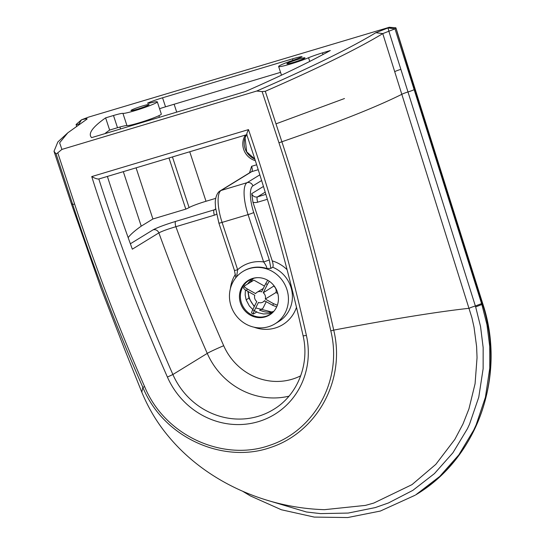 <?xml version="1.0" encoding="UTF-8"?>
<svg xmlns="http://www.w3.org/2000/svg" width="545" height="545" viewBox="0 0 545 545"><rect width="100%" height="100%" fill="white"/><g stroke="black" fill="none" stroke-linecap="round" stroke-linejoin="round"><path stroke-width="0.82" d="M107.392 176.451A1909.394 1805.374 58.4 0 0 132.333 249.181L158.861 232.892C162.063 231.182 167.737 229.118 175.878 226.706A4.762 1.506 -106.7 0 1 175.722 221.386C164.91 224.717 157.369 227.537 153.097 229.827L130.371 243.785M270.885 268.372L269.278 259.815A4.762 0.375 161.8 0 1 263.63 261.927C265.926 265.136 266.995 267.329 266.818 268.501L270.885 268.378L272.738 267.241C273.399 266.123 273.236 264.012 272.241 260.892L252.969 202.277L251.722 193.652A4.762 4.503 58.4 0 0 257.54 196.861A4.762 1.506 73.3 0 0 257.696 202.188L267.357 199.293M249.385 268.583A30.704 29.028 58.4 0 1 268.774 269.673A30.704 29.028 58.4 0 1 288.237 295.594A30.704 29.028 58.4 0 1 275.014 323.819A30.704 29.028 58.4 0 1 234.214 312.85A30.704 29.028 58.4 0 1 242.879 271.499A30.704 29.028 58.4 0 1 249.385 268.583M249.494 172.854L251.606 166.3L256.661 164.788M215.731 198.353L206.01 201.269A14.293 1.131 -18.2 0 0 189.095 207.57A14.293 1.131 161.8 0 1 185.804 209.123L152.9 218.988L141.23 226.155A618.377 49.043 -18.2 0 0 128.157 237.613M245.434 135.078A16.677 15.771 -121.6 0 0 255.333 160.639M269.278 259.815L253.725 212.502A4.762 0.375 161.8 0 1 248.07 214.614L222.088 222.401A4.762 0.375 -18.2 0 1 218.879 223.075L234.439 270.388A4.762 0.375 -18.2 0 0 237.64 269.714L222.088 222.401A28.592 9.027 -106.7 0 1 221.113 190.457L251.77 171.627A4.762 1.506 73.3 0 0 251.606 166.3M236.619 276.771L237.64 269.714A35.466 33.531 -121.6 0 1 263.63 261.927L248.07 214.614A28.592 9.027 73.3 0 1 247.103 182.664L221.113 190.457A4.762 4.503 58.4 0 0 220.105 190.907L250.761 172.077A4.762 4.503 58.4 0 1 251.77 171.627L258.228 169.693M322.987 54.527L322.449 52.879A14.293 1.131 -18.2 0 0 308.559 57.743A18.203 1.444 -18.2 0 1 289.783 64.255A18.203 1.444 -18.2 0 1 278.631 66.517A18.203 1.444 -18.2 0 1 293.183 60.229A14.293 1.131 -18.2 0 0 302.094 56.83L302.094 56.83A14.293 1.131 -18.2 0 0 292.481 58.86L292.958 60.304M159.562 108.728A14.293 1.131 161.8 0 1 165.523 106.82L162.56 97.793A14.293 1.131 -18.2 0 0 147.525 103.155L147.525 103.155A14.293 1.131 -18.2 0 0 151.83 102.589A18.203 1.444 -18.2 0 1 157.307 101.867L161.32 114.075A18.203 1.444 -18.2 0 1 145.631 120.752A18.203 1.444 -18.2 0 1 126.944 125.582L122.932 113.374A14.293 1.131 -18.2 0 0 113.489 115.506L117.502 127.714A14.293 1.131 161.8 0 1 126.944 125.582M322.449 52.879L330.311 50.528A618.377 49.043 161.8 0 1 245.298 91.574L91.628 137.626A618.377 49.043 161.8 0 1 90.49 135.862A618.377 49.043 161.8 0 1 105.621 117.863L113.489 115.506M105.621 117.863L109.64 130.071L117.502 127.714M280.546 72.349L165.523 106.82M168.991 157.989L185.804 209.123M119.92 127.005L120.561 128.954M162.56 97.793L292.481 58.86M136.087 167.846L152.9 218.988M123.32 171.675L141.23 226.155M252.628 278.434A20.301 19.198 58.4 0 1 276.485 289.811A20.301 19.198 58.4 0 1 269.571 314.956A20.301 19.198 58.4 0 1 242.586 307.707A20.301 19.198 58.4 0 1 248.322 280.362A20.301 19.198 58.4 0 1 252.628 278.434M272.718 312.408L268.808 313.675L263.542 313.961L258.316 312.741L254.338 310.677A15.246 14.402 58.6 0 1 252.696 309.764C251.538 312.203 251.306 313.293 251.994 313.041M273.76 311.386L270.436 313.266M255.714 307.918L271.601 311.958L273.229 311.549M247.893 291.391L248.929 298.122L254.256 306.631M252.805 309.546L249.358 305.97L246.136 299.832L245.161 294.954L245.414 289.926M253.193 278.447L250.264 282.392M247.478 284.095L251.64 279.006M298.565 59.207A9.531 0.756 161.8 0 1 304.975 57.859A9.531 0.756 161.8 0 1 296.16 61.551A9.531 0.756 161.8 0 1 286.868 63.806A9.531 0.756 161.8 0 1 298.565 59.207M142.661 105.934A9.531 0.756 161.8 0 1 149.064 104.579A9.531 0.756 161.8 0 1 140.249 108.271A9.531 0.756 161.8 0 1 130.964 110.533A9.531 0.756 161.8 0 1 142.661 105.934M246.728 134.547C269.053 200.71 287.828 267.745 303.061 335.652A4.762 0.531 -12.6 0 0 306.392 335.42A1914.163 1809.877 -121.6 0 0 248.486 129.608C246.967 132.735 246.469 134.397 247.001 134.588M248.486 129.608L91.73 176.587C94.823 178.331 97.187 179.135 98.822 178.998L246.769 134.676M262.131 91.587L256.702 91.042L61.898 149.419L57.77 152.832L74.617 204.041C95.389 266.975 118.735 327.845 144.643 386.65C165.149 436.709 224.138 461.601 269.53 445.401C313.791 430.966 343.091 380.812 330.801 330.856C316.877 268.501 299.6 205.812 278.965 142.797L262.131 91.587L265.286 91.288L275.988 123.851L344.481 98.529M105.553 133.457L105.451 133.143A618.377 49.043 161.8 0 1 109.64 130.071M122.932 113.374A18.203 1.444 -18.2 0 0 141.611 108.544A18.203 1.444 -18.2 0 0 157.307 101.867M482.802 303.838C506.632 375.471 477.665 458.284 415.712 494.874A171.532 162.192 58.4 0 0 482.529 304.11A6.669 0.559 162.5 0 0 482.802 303.838L410.807 75.333A6.669 0.559 162.5 0 1 410.535 75.598L482.529 304.11L481.862 304.519L394.989 28.837L388.067 27.938L389.028 27.25L395.827 27.781L394.989 28.837L388.864 31.229L388.033 27.945L375.859 32.7C350.033 48.267 310.309 67.716 256.702 91.042M86.982 119.123L86.628 119.375C87.997 118.415 86.28 118.565 81.477 119.818L88.535 117.12L388.973 27.379A7566.46 1496.672 -175.7 0 1 395.827 27.781L410.535 75.598M86.628 119.375L67.812 132.803L57.852 141.952L54.01 151.292L56.101 153.976L72.703 204.457C93.502 267.479 116.882 328.431 142.838 387.318L141.809 392.182C148.553 408.478 157.382 423.145 168.303 436.17C205.029 480.731 264.291 507.865 324.425 509.677L365.457 505.392L373.775 503.069L412 484.628L435.83 464.347L454.843 439.386L462.991 423.976L468.945 408.873L475.077 383.721L477.045 357.643L476.603 346.559L474.027 327.191L471.895 317.667L382.767 33.613L388.864 31.229L475.656 306.889L481.862 304.519L486.971 324.759L489.73 346.422L489.771 368.175L485.411 397.278L476.126 424.882L473.734 430.073L458.829 454.884L439.767 476.419L415.712 494.874M67.812 132.803L59.637 142.797L61.898 149.419M79.584 123.947L78.882 124.124L81.477 119.818M78.964 124.362L78.882 124.124C76.45 124.764 75.591 124.832 76.307 124.342M76.532 126.052L76.116 124.478L81.45 119.825M56.101 153.976L57.77 152.832M144.643 386.65L142.838 387.318C163.909 438.65 224.274 463.979 270.702 447.425C315.964 432.662 346.143 381.405 333.717 330.113C319.826 267.649 302.55 204.866 281.881 141.768L275.988 123.851M375.859 32.7L382.767 33.613C357.173 49.043 318.014 68.268 265.286 91.288M274.121 310.984A20.015 18.905 58.6 0 1 270.027 314.424A20.015 18.905 58.6 0 1 243.458 307.21A20.015 18.905 58.6 0 1 249.154 280.273A20.015 18.905 58.6 0 1 253.357 278.4A20.015 18.905 58.6 0 1 257.69 277.657M272.084 311.856A20.015 18.905 58.6 0 1 259.883 310.139M254.46 306.215A20.015 18.905 58.6 0 1 248.336 291.636M250.72 282.112A20.015 18.905 58.6 0 1 253.452 278.372M243.765 287.508C243.199 288.135 244.119 289.177 246.531 290.621A15.246 14.402 58.6 0 1 247.348 288.986C244.937 287.542 244.01 286.5 244.576 285.866L243.588 287.699M252.696 309.764L256.79 301.535A5.716 5.402 58.6 0 1 254.767 295.247L246.531 290.621M264.475 286.091L253.916 280.157L244.576 285.866M256.743 312.06L253.343 314.029L251.695 313.103M253.629 313.961C252.941 314.213 253.18 313.123 254.338 310.684L258.432 302.455A5.716 5.402 58.6 0 0 264.461 300.69L272.698 305.316L276.69 306.862M266.239 301.685L262.969 308.259L259.549 310.35M277.357 305.2L273.508 303.674A15.246 14.402 58.6 0 1 272.698 305.316M274.108 285.866L263.249 292.767A5.716 5.402 58.6 0 1 265.279 299.055L275.947 292.529L277.821 293.578M265.279 299.055L273.508 303.674M267.697 280.253L265.708 283.618A15.246 14.402 58.6 0 1 267.343 284.538L269.284 281.247M247.348 288.986L255.585 293.612A5.716 5.402 58.6 0 1 261.614 291.847L265.708 283.618M273.917 286.241A5.716 5.402 58.6 0 1 275.947 292.529M267.343 284.538L263.249 292.767M303.061 335.652C309.88 364.339 297.427 395.268 273.522 409.472A72.083 68.159 58.4 0 1 172.888 374.51L207.257 353.398A1909.394 1805.374 -121.6 0 1 158.861 232.892A4.762 4.503 -121.6 0 0 153.097 229.827M300.711 375.791A57.79 54.643 58.4 0 1 223.695 345.714A1895.101 1791.858 58.4 0 1 175.878 226.706L214.389 215.166A4.762 1.506 -106.7 0 1 214.233 209.845L175.722 221.386M215.684 209.069L215.241 209.389A4.762 4.503 58.4 0 1 214.233 209.845L215.67 208.953M214.389 215.166A9.531 9.013 -121.6 0 0 216.522 214.192M252.969 202.277A9.531 9.013 -121.6 0 0 257.696 202.188M235.44 274.264A35.466 33.531 -121.6 0 0 230.385 288.632M254.086 327.211A35.466 33.531 -121.6 0 0 296.487 307.312M287.079 269.68A35.466 33.531 -121.6 0 0 272.241 260.892M288.973 396.174A72.083 68.159 -121.6 0 1 207.257 353.398A14.293 0.668 156.3 0 1 223.695 345.714M91.73 176.587A1914.163 1809.877 -121.6 0 0 167.41 377.072L172.888 374.51A1909.394 1805.374 58.4 0 1 98.829 179.012M265.871 194.367L257.54 196.861L265.204 192.153M263.453 186.445L251.722 193.652M272.738 267.241A30.704 29.028 58.4 0 1 292.202 293.162A30.704 29.028 58.4 0 1 278.979 321.38L275.014 323.819M242.879 271.499L243.349 271.206A30.704 29.028 58.4 0 1 266.818 268.501M206.01 201.269L189.742 151.769M176.709 112.134L174.114 104.245M253.725 212.502A23.823 7.521 -106.7 0 1 252.914 185.879A4.762 4.503 -121.6 0 0 247.103 182.664L259.849 174.836M252.914 185.879L261.627 180.531M308.559 57.743L309.764 61.415M189.095 207.57L172.452 156.953M159.419 117.311L158.888 115.69M141.952 121.944L142.136 122.496M273.127 312.026L272.003 312.714M271.601 311.958L268.808 313.675M248.929 298.122L246.136 299.832M167.41 377.072A76.852 72.662 -121.6 0 0 258.398 421.632A76.852 72.662 -121.6 0 0 306.392 335.42M246.483 134.765A16.677 15.771 -121.6 0 0 254.849 159.14M141.809 392.182L125.03 350.387L100.88 287.862L71.361 203.701L72.703 204.457L74.617 204.041M481.576 303.62L475.369 305.977A6.669 0.559 -17.4 0 0 469.225 308.286C437.914 311.713 392.747 318.989 333.717 330.113L330.801 330.856M414.139 89.625A6.669 0.559 162.5 0 1 408.007 91.955A6.669 0.559 -17.5 0 0 401.89 94.285C375.784 107.311 335.781 123.136 281.881 141.768L278.965 142.797M400.875 69.331A6.669 0.559 -17.5 0 0 394.757 71.654M475.656 306.889L480.554 326.564L483.163 347.615L483.136 368.727L478.762 397.216L469.538 424.194L467.426 428.731L452.929 452.766L434.426 473.612L412.81 490.384L388.449 502.96L375.253 507.593L348.214 513.063L320.48 513.608L306.454 511.993L265.762 499.84M218.879 223.075L215.534 207.652L215.316 203.741C214.907 200.39 216.338 192.889 220.105 190.907M234.439 270.395L235.808 277.732M278.631 66.517L281.479 75.176M246.51 134.758L245.08 137.871L246.681 151.851L254.822 159.051M410.807 75.333L395.956 27.979M71.361 203.701L54.01 151.292M415.113 495.242L380.342 511.053L347.724 517.546L314.281 517.089L281.377 509.759L250.305 495.882L242.743 491.311M264.843 300.901L263.003 302.025M263.31 288.441L257.036 292.27"/></g></svg>
